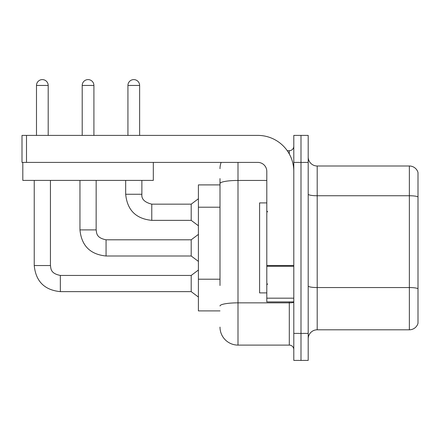 <?xml version="1.0" encoding="UTF-8"?>
<svg xmlns="http://www.w3.org/2000/svg" width="440" height="440" viewBox="0 0 440 440"><rect width="100%" height="100%" fill="white"/><g stroke="black" fill="none" stroke-linecap="round" stroke-linejoin="round"><path stroke-width="0.66" d="M220 200.91L220 178.602L220 184.899L198.402 184.899L198.402 310.899L220 310.899M308.198 338.8A8.998 8.998 0 0 1 317.202 329.802L409.36 329.802L409.36 166.001L317.202 166.001A8.998 8.998 0 0 1 308.198 156.998A8.998 8.998 0 0 0 317.202 166.001L317.202 329.802M300.999 333.399L300.999 360.399L308.198 360.399L308.198 333.399L300.999 333.399L300.999 360.399L293.799 360.399L293.799 333.399L300.999 333.399L300.999 162.399L300.999 333.399M293.799 333.399L293.799 135.399L300.999 135.399L300.999 162.399L300.999 135.399L308.198 135.399L308.198 333.399M418 172.48A8.998 8.998 0 0 0 409.36 166.001A8.998 8.998 0 0 1 418 172.48L418 323.318A8.998 8.998 0 0 1 409.36 329.802M418 196.999L418 288.673A8.998 1.562 180 0 0 409.36 287.551L317.202 287.551A8.998 1.562 -0 0 1 308.198 285.984M220 285.511L220 178.602M238.002 162.399L238.002 345.098L289.3 345.098L289.3 301.901M287.254 150.7L289.3 150.7A4.499 4.499 0 0 0 293.799 146.201M293.799 349.602A4.499 4.499 0 0 0 289.3 345.098M220 168.702A18.002 18.002 0 0 1 221.139 162.399M238.002 345.098A18.002 18.002 0 0 1 220 327.102M266.8 202.901L259.6 202.901L259.6 292.902L266.8 292.902M293.799 301.901L266.8 301.901L266.8 265.507L293.799 265.507M293.799 171.402A35.998 35.998 0 0 0 257.802 135.399L26.499 135.399L26.499 162.399L257.802 162.399A8.998 8.998 0 0 1 266.8 171.402L266.8 265.507M26.499 162.399L22 162.399L22 135.399L26.499 135.399M153.312 162.399L153.312 180.4L22.809 180.4L22.809 162.399M36.492 135.399L36.492 85.448A5.852 5.852 0 0 1 42.339 79.602A5.852 5.852 0 0 1 48.191 85.448L48.191 135.399M34.238 180.4L34.238 265.54L50.441 265.54C50.99 268.686 50.413 273.466 60.34 275.44L191.202 275.44L191.202 291.638L60.34 291.638L60.34 275.457M50.441 265.54L50.441 180.4M82.209 135.399L82.209 85.448A5.852 5.852 0 0 1 88.061 79.602A5.852 5.852 0 0 1 93.913 85.448L93.913 135.399M106.062 255.998C90.228 254.436 81.526 245.735 79.959 229.9C81.526 245.735 90.228 254.436 106.062 255.998C90.228 254.436 81.526 245.735 79.959 229.9C81.526 245.735 90.228 254.436 106.062 255.998C90.228 254.436 81.526 245.735 79.959 229.9C81.526 245.735 90.228 254.436 106.062 255.998C90.228 254.436 81.526 245.735 79.959 229.9C81.526 245.735 90.228 254.436 106.062 255.998C90.228 254.436 81.526 245.735 79.959 229.9L96.162 229.9C96.707 233.046 96.129 237.826 106.062 239.8L191.202 239.8L191.202 255.998L106.062 255.998L106.062 239.816M127.93 135.399L127.93 85.448A5.852 5.852 0 0 1 133.782 79.602A5.852 5.852 0 0 1 139.629 85.448L139.629 135.399M125.681 180.4L125.681 194.26C127.243 210.095 135.944 218.796 151.778 220.358C135.944 218.796 127.243 210.095 125.681 194.26C127.243 210.095 135.944 218.796 151.778 220.358C135.944 218.796 127.243 210.095 125.681 194.26C127.243 210.095 135.944 218.796 151.778 220.358C135.944 218.796 127.243 210.095 125.681 194.26C127.243 210.095 135.944 218.796 151.778 220.358C135.944 218.796 127.243 210.095 125.681 194.26L141.878 194.26C141.334 199.062 144.634 202.362 151.778 204.16L191.202 204.16L191.202 220.358L151.778 220.358L151.778 204.177M220 207.213L198.402 207.213M220 279.213L198.402 279.213M418 196.873A8.998 1.562 180 0 0 409.36 195.751L317.202 195.751A8.998 1.562 0 0 1 308.198 194.189M308.198 162.399L293.799 162.399M293.799 302.066A4.499 0.781 0 0 1 289.3 302.847L238.002 302.847A18.002 3.124 180 0 0 220 305.976M220 183.573A18.002 3.124 180 0 1 238.002 180.45L266.8 180.45M289.3 153.972L289.3 150.7M293.799 266.288L266.8 266.288M266.8 298.183L293.799 298.183M36.492 85.448L48.191 85.448M96.162 180.4L96.146 229.9M82.209 85.448L93.913 85.448M151.778 204.16C144.634 202.362 141.334 199.062 141.878 194.26L141.862 194.26C141.334 199.062 144.634 202.362 151.778 204.16C144.634 202.362 141.334 199.062 141.878 194.26C141.334 199.062 144.634 202.362 151.778 204.16C144.634 202.362 141.334 199.062 141.878 194.26C141.334 199.062 144.634 202.362 151.778 204.16C144.634 202.362 141.334 199.062 141.878 194.26L141.878 180.4M127.93 85.448L139.629 85.448M34.238 265.54C35.805 281.375 44.506 290.076 60.34 291.638C44.506 290.076 35.805 281.375 34.238 265.54C35.805 281.375 44.506 290.076 60.34 291.638C44.506 290.076 35.805 281.375 34.238 265.54C35.805 281.375 44.506 290.076 60.34 291.638C44.506 290.076 35.805 281.375 34.238 265.54C35.805 281.375 44.506 290.076 60.34 291.638C44.506 290.076 35.805 281.375 34.238 265.54C35.805 281.375 44.506 290.076 60.34 291.638M267.702 211.899L266.8 211.002M267.702 283.899L266.8 284.801M191.202 291.638L198.402 297.039M191.202 275.44L198.402 270.039M191.202 255.998L198.402 261.399M79.959 229.9L79.959 180.4M191.202 239.8L198.402 234.399M191.202 220.358L198.402 225.759M191.202 204.16L198.402 198.759"/></g></svg>
